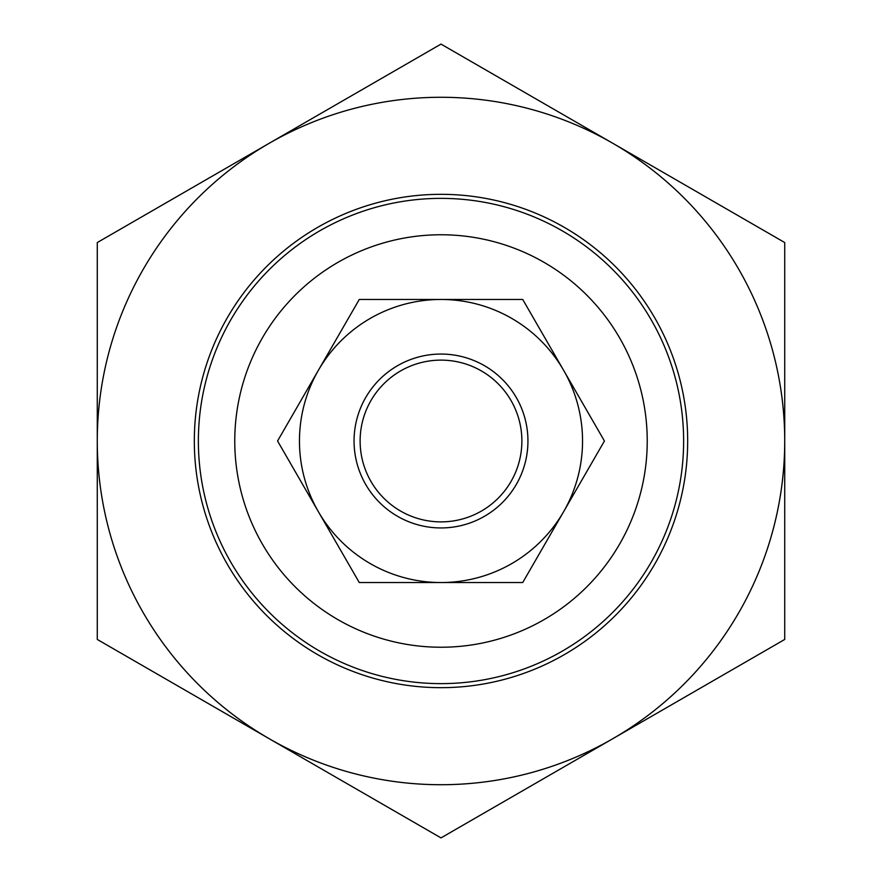 <?xml version="1.0" encoding="UTF-8"?>
<svg xmlns="http://www.w3.org/2000/svg" width="882" height="882" viewBox="0 0 882 882"><rect width="100%" height="100%" fill="white"/><g stroke="black" fill="none" stroke-linecap="round" stroke-linejoin="round"><path stroke-width="1.32" d="M360.121 441A80.879 80.879 0 0 0 441 521.879A80.879 80.879 0 0 0 521.879 441A80.879 80.879 0 0 0 441 360.121A80.879 80.879 0 0 0 360.121 441M194.327 441A246.673 246.673 0 0 1 441 194.327A246.673 246.673 0 0 1 687.673 441A246.673 246.673 0 0 1 441 687.673A246.673 246.673 0 0 1 194.327 441M612.858 143.325A343.726 343.726 0 0 0 97.274 441A343.726 343.726 0 0 0 612.858 738.675L441 837.9L97.274 639.45L97.274 242.55L441 44.1L784.726 242.55L784.726 639.45L612.858 738.675A343.726 343.726 0 0 0 612.858 143.325M563.576 511.769A141.539 141.539 0 0 0 441 299.461A141.539 141.539 0 0 0 318.424 511.769L277.565 441L359.283 299.461L522.717 299.461L604.435 441L522.717 582.539L441 582.539A141.539 141.539 0 0 0 563.576 511.769M354.057 441A86.943 86.943 0 0 0 441 527.943A86.943 86.943 0 0 0 527.943 441A86.943 86.943 0 0 0 441 354.057A86.943 86.943 0 0 0 354.057 441M318.424 511.769A141.539 141.539 0 0 0 441 582.539L359.283 582.539L318.424 511.769M145.806 617.08A343.726 343.726 0 0 0 784.726 441M198.373 441A242.627 242.627 0 0 0 441 683.627A242.627 242.627 0 0 0 683.627 441A242.627 242.627 0 0 0 441 198.373A242.627 242.627 0 0 0 198.373 441M234.766 441A206.234 206.234 0 0 1 441 234.766A206.234 206.234 0 0 1 647.234 441A206.234 206.234 0 0 1 441 647.234A206.234 206.234 0 0 1 234.766 441"/></g></svg>
